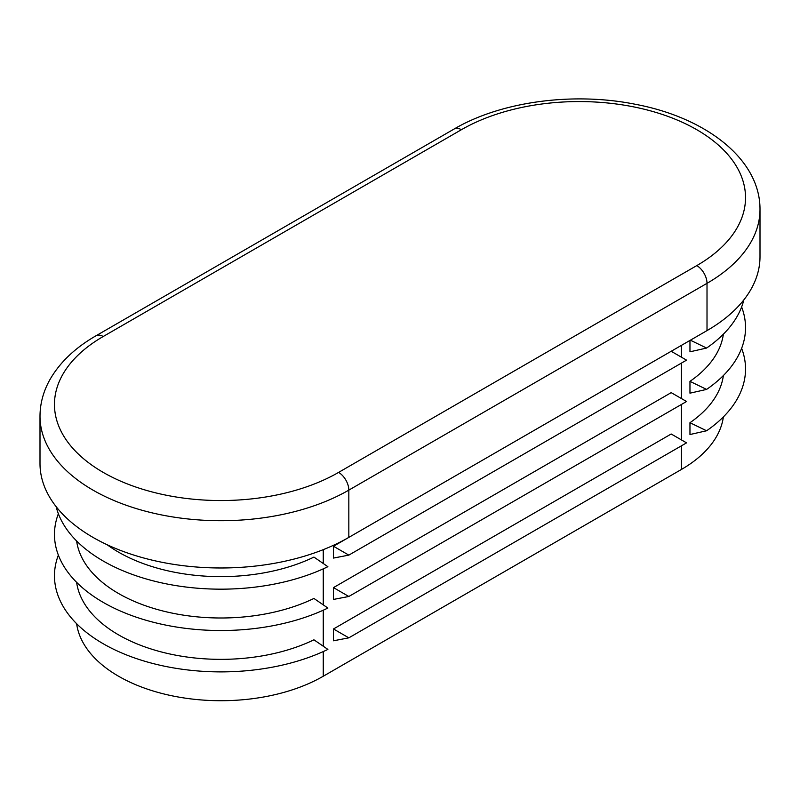 <?xml version="1.0" encoding="UTF-8"?>
<svg xmlns="http://www.w3.org/2000/svg" width="800" height="800" viewBox="0 0 800 800"><rect width="100%" height="100%" fill="white"/><g stroke="black" fill="none" stroke-linecap="round" stroke-linejoin="round"><path stroke-width="1.2" d="M689.96 381.35L689.96 393.17L706.59 389.41L689.96 381.35A144.73 83.56 180 0 0 723.37 334.18M76.63 623.7A144.73 83.56 0 0 0 170.8 695.55A144.73 83.56 0 0 0 323.25 676.24L681.43 469.45A144.73 83.56 0 0 0 723.37 416.9M689.96 340.44L689.96 351.81L706.59 348.05L690.38 340.2M689.96 422.71L689.96 434.53L706.59 430.77L689.96 422.71A144.73 83.56 180 0 0 723.37 375.54M741.63 348.32A166.44 96.09 180 0 1 706.59 430.77M707.01 330.6A180.91 104.45 0 0 0 760 256.74L760 209.47A180.91 104.45 0 0 1 707.01 283.33L707.01 330.6L348.83 537.39A180.91 104.45 0 0 1 151.68 560.03A180.91 104.45 0 0 1 40 463.54L40 416.27A180.91 104.45 0 0 0 151.68 512.76A180.91 104.45 0 0 0 348.83 490.12L348.83 537.39M333.48 628.97L333.48 640.79L348.83 637.84L333.48 628.97L671.19 434L686.55 442.86L348.83 637.84M333.48 587.61L333.48 599.43L348.83 596.48L333.48 587.61L671.19 392.64L686.55 401.5L348.83 596.48M333.48 546.25L333.48 558.07L348.83 555.12L333.48 546.25L671.19 351.28L686.55 360.14L348.83 555.12M76.63 582.34A144.73 83.56 0 0 0 164.93 652.85A144.73 83.56 0 0 0 313.94 639.81L327.89 649.41A166.44 96.09 0 0 1 134.66 657.98A166.44 96.09 0 0 1 58.37 555.12M76.63 540.98A144.73 83.56 0 0 0 164.93 611.49A144.73 83.56 0 0 0 313.94 598.45L327.89 608.05A166.44 96.09 0 0 1 134.66 616.62A166.44 96.09 0 0 1 58.37 513.76M107.21 544.78A144.73 83.56 0 0 0 313.94 557.09L327.89 566.69A166.44 96.09 0 0 1 161.44 582.83A166.44 96.09 0 0 1 56.15 506.67M743.85 299.87A166.44 96.09 180 0 1 706.59 348.05M741.63 306.96A166.44 96.09 180 0 1 706.59 389.41M681.43 345.37L681.43 357.18M681.43 363.09L681.43 398.54M681.43 404.45L681.43 439.9M681.43 445.81L681.43 469.45M95.98 335.79L454.17 128.99A14.47 8.36 60 0 1 461.4 129.71L103.22 336.5A14.47 8.36 -120 0 0 95.98 335.79C75.02 347.85 59.59 362.6 49.7 380.02C43.3 391.58 40.06 403.66 40 416.27M103.22 336.5A166.44 96.09 0 0 0 103.22 472.4A166.44 96.09 0 0 0 338.6 472.4A14.47 8.36 60 0 1 348.83 490.12L707.01 283.33A14.47 8.36 -120 0 0 696.78 265.6A166.44 96.09 0 0 0 696.78 129.71A166.44 96.09 0 0 0 461.4 129.71M338.6 472.4L696.78 265.6M323.25 549.67L323.25 563.49M323.25 568.86L323.25 604.85M323.25 610.22L323.25 646.21M323.25 651.58L323.25 676.24M454.17 128.99C501.08 101.45 573.33 91.83 635.2 104.25C706.01 117.52 760.3 159.22 760 209.47"/></g></svg>
